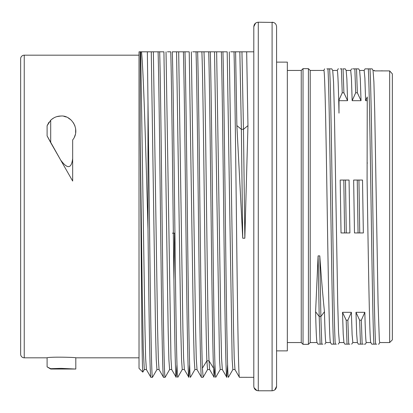 <?xml version="1.0" encoding="UTF-8"?>
<svg xmlns="http://www.w3.org/2000/svg" width="413" height="413" viewBox="0 0 413 413"><rect width="100%" height="100%" fill="white"/><g stroke="black" fill="none" stroke-linecap="round" stroke-linejoin="round"><path stroke-width="0.62" d="M389.66 70.907L374.415 70.907L389.66 70.907L389.66 342.553L392.35 339.863L392.35 73.865L389.66 70.907L392.35 73.865M374.415 70.907L374.415 70.447L373.042 70.447M389.66 342.553L379.738 342.553L379.325 339.982L378.076 303.328L374.736 112.186L373.899 82.017L373.053 70.458M287.34 70.447L301.242 70.447L301.242 342.553L303.034 344.349L308.413 344.349L308.413 68.651L303.034 68.651L303.034 344.349M287.34 342.553L301.242 342.553M330.524 342.558C329.404 344.23 328.304 280.381 327.173 207.341C326.053 134.339 324.907 68.099 323.802 70.442L310.209 70.447L310.209 342.553L317.045 342.553M315.604 311.727L318.098 255.89L319.197 316.523L315.604 311.727C316.09 331.949 316.58 342.227 317.076 342.553M318.098 255.89L319.781 255.89C321.329 277.949 322.889 296.56 324.468 311.727L320.875 316.523L319.197 316.523L320.121 344.143L317.964 344.148L317.029 342.527M330.498 342.558L325.94 342.553C325.454 342.222 324.964 331.949 324.468 311.727M338.996 100.684L347.57 100.684L346.868 78.878L346.177 70.494L345.227 68.847L343.069 68.857L343.905 92.801L342.227 92.801L338.996 100.029L338.996 113.147C338.402 85.305 337.824 71.072 337.251 70.442L332.692 70.442M339.403 342.553L338.557 332.424L337.726 303.555L334.391 112.305L333.559 82.068L332.723 70.494L331.773 68.852L329.62 68.857C331.51 97.163 333.353 314.954 335.248 344.143L331.417 344.153L330.467 342.506M355.975 312.316L356.677 334.174L357.379 342.501L358.329 344.148L360.472 344.148L359.64 320.204L361.318 320.204L364.839 312.316L355.975 312.316L359.64 320.204M370.853 342.553L366.295 342.553C365.815 342.243 365.329 332.166 364.839 312.316M359.589 70.447L364.158 70.447L364.885 78.207L365.608 100.684L367.24 96.993L367.095 180.047C368.355 260.593 369.62 345.325 370.879 342.553M364.101 70.494L365.056 68.852L368.293 68.852C370.177 96.905 372.077 317.649 373.925 344.153L371.777 344.148L370.843 342.532M365.608 100.684L367.24 100.684M357.405 342.553L352.841 342.553L352.113 334.752L351.386 312.316L342.522 312.316L343.218 334.138L343.921 342.506L344.87 344.148M361.024 100.684L360.317 78.873L359.62 70.499L358.67 68.852L356.522 68.852L357.359 92.796L355.676 92.796L352.155 100.684L361.024 100.684L357.359 92.796M346.146 70.447L350.709 70.447L351.432 78.207L352.155 100.684M357.106 232.953L360.709 232.953M358.061 232.953L357.26 180.047L353.647 180.047L354.483 232.953L363.347 232.953L362.511 180.047L358.938 180.047L359.738 232.953M359.888 180.047L356.29 180.047M346.652 180.047L342.63 180.047M346.285 232.953L349.899 232.953L349.062 180.047L345.485 180.047L346.285 232.953L341.035 232.953L340.193 180.047L343.807 180.047L344.607 232.953M343.745 232.953L347.132 232.953M371.777 344.148L372.572 344.153M367.24 162.608L367.24 163.455M364.271 344.148L364.968 344.148M363.249 344.148L360.472 344.148M361.318 320.204L362.155 344.148M378.427 344.148L378.85 344.148L379.8 342.501M376.697 344.148L373.925 344.153M368.293 68.852L369.976 68.852C371.855 96.874 373.75 317.633 375.603 344.148M369.976 68.852L372.123 68.852L373.073 70.504M338.18 344.153L339.45 342.506M336.347 344.143L335.248 344.143M324.814 344.153L325.996 342.506M322.894 344.143L320.121 344.143M319.781 255.89L320.875 316.523L321.799 344.143M338.996 106.807L338.996 105.31M338.479 68.847L338.144 68.852L337.194 70.494M340.297 68.857L341.391 68.857L342.227 92.801M326.848 68.857L327.943 68.857C329.837 97.334 331.675 315.155 333.57 344.143M347.57 100.684L343.905 92.801M341.391 68.857L341.974 68.857M327.943 68.857L329.62 68.857M276.581 62.126L287.34 62.126L287.34 350.874L276.581 350.874L276.581 386.3L276.581 26.7L276.581 350.874M275.347 23.613L274.382 22.844M273.468 22.436L258.285 22.219L258.285 390.781L272.095 390.781L272.095 22.219C274.805 22.472 276.302 23.969 276.581 26.7M273.468 390.564L272.095 390.781C274.805 390.528 276.302 389.031 276.581 386.3L274.764 389.898M255.616 23.102L253.804 26.7L253.804 386.3C254.083 389.031 255.575 390.528 258.285 390.781M256.922 390.569L254.016 387.668M256.912 22.436L258.285 22.219C255.58 22.472 254.083 23.969 253.804 26.7M253.804 386.3L253.804 377.327L239.421 377.296M239.457 377.327C238.502 379.201 237.542 313.018 236.587 231.523C235.73 158.979 234.873 82.151 234.011 51.811L235.586 51.816L236.871 125.609L242.73 238.224L244.842 238.224L247.955 125.645L246.669 51.816L244.904 51.816M247.955 125.645L243.474 129.305L241.357 129.305L239.839 51.811L253.804 51.811M157.162 51.811L161.199 51.811M167.456 51.811L170.75 51.811C171.607 82.151 172.464 158.979 173.321 231.523C174.281 313.023 175.236 379.201 176.196 377.327L176.155 377.296M170.559 51.811L169.919 51.811M183.207 51.816L186.5 51.811M192.763 51.811L197.631 51.811C199.221 107.168 200.832 328.036 202.401 368.174L203.129 377.239M197.383 51.811L199.149 51.811M203.702 51.816L205.395 51.811M211.817 51.811L208.353 51.811M218.074 51.811L213.97 51.821M222.69 51.811L224.455 51.811M230.712 51.811L234.011 51.811M234.992 51.811L238.544 51.816M241.801 51.811L243.35 51.811M239.839 51.811L235.586 51.816M229.298 51.821L233.541 329.182L234.233 358.551L234.982 369.558L232.865 369.547L232.152 359.516L227.181 51.821L222.937 51.811C223.887 84.861 224.848 177.394 225.803 255.549C226.66 326.255 227.522 378.416 228.379 377.327L228.441 377.245M227.589 364.385L226.814 377.322C225.839 379.201 224.894 313.018 223.934 231.523C223.082 158.979 222.215 82.151 221.363 51.816L222.937 51.811M221.363 51.816L210.279 51.816C211.244 84.856 212.194 177.399 213.149 255.549C214.006 326.249 214.879 378.422 215.715 377.322L215.792 377.203M214.941 364.385L214.156 377.327L213.5 368.174C211.879 328.123 210.305 107.292 208.704 51.811L210.279 51.816M208.704 51.811L197.631 51.811M197.027 369.532L194.905 369.532L194.198 359.547L193.48 330.524L189.221 51.826L184.972 51.811C185.933 84.861 186.888 177.399 187.843 255.549C188.7 326.249 189.567 378.416 190.414 377.327L190.491 377.219M189.634 364.385L188.855 377.322C187.879 379.201 186.934 313.018 185.974 231.523C185.122 158.979 184.255 82.146 183.408 51.816L184.972 51.811M183.408 51.816L172.319 51.816C173.284 84.856 174.234 177.399 175.189 255.549C176.046 326.249 176.919 378.416 177.76 377.322L177.833 377.208M171.715 369.547L169.604 369.547L168.891 359.646L168.179 330.632L163.92 51.826L159.666 51.816C160.631 84.856 161.581 177.399 162.536 255.549C163.393 326.255 164.26 378.416 165.107 377.327L165.179 377.229M165.107 377.327L163.543 377.327C162.577 379.201 161.628 313.018 160.667 231.523C159.816 158.979 158.948 82.151 158.096 51.816L159.666 51.816M158.096 51.816L139.47 51.811M139.795 51.811L140.983 51.811M141.246 51.811L143.394 51.811M152.077 51.811L154.798 51.811M159.062 369.537L156.945 369.537L156.238 359.584L155.531 330.854L151.266 51.816M147.358 51.816L150.079 270.928C150.869 334.267 151.674 378.138 152.454 377.327L152.526 377.224M147.988 102.873L147.988 229.019C145.872 152.727 143.688 73.881 141.52 51.816M152.454 377.327L150.853 377.296L146.372 369.527M150.89 377.327C149.914 379.046 148.954 311.701 147.988 229.019M140.219 51.821L140.219 135.35L142.242 292.172L143.265 348.83L144.297 369.547L146.409 369.547L145.66 358.556L144.968 329.202L140.725 51.826M140.219 135.35L141.509 293.545C141.948 343.822 142.377 370.022 142.795 372.139L142.841 372.082M139.021 51.811L139.021 368.36L142.795 372.139M24.238 55.177L24.238 357.823A3.588 3.588 0 0 1 20.65 354.24L20.65 58.76A3.588 3.588 0 0 1 24.238 55.177L139.021 55.177M47.123 357.741L47.103 357.741C51.739 356.656 76.715 357.379 75.801 357.823L139.021 357.823M24.238 357.823L47.103 357.823M72.662 158.478L72.662 139.95C80.963 129.759 71.397 115.005 61.005 116.038C57.154 116.043 53.716 117.437 50.696 120.219L50.696 142.624L72.662 181.054L72.662 158.478C71.47 168.819 67.458 169.32 60.623 159.986L47.103 135.908L47.103 125.764L48.971 122.222M51.32 119.651L53.829 117.891M56.927 116.616L60.706 116.043M63.876 116.327L66.297 117.013M68.119 117.87L71.196 120.106M73.416 122.795L75.001 126.032M75.646 128.701L75.625 133.105M75.357 134.421L74.412 137.09M20.65 259.421L20.65 261.496M75.801 357.823L75.801 369.036L61.005 368.36L50.696 368.685L47.103 366.878L47.103 357.741M47.159 366.904L50.696 369.036L50.696 368.685M47.103 125.764L50.696 120.219M50.696 142.624L47.103 135.908M159.062 369.558L158.318 358.376L157.601 328.856L153.378 51.816M163.543 377.327L159.015 369.516M174.921 233.288L174.544 233.18L173.93 280.422M176.16 377.296L171.674 369.527L170.967 358.53L166.031 51.826M176.981 364.38L176.196 377.327M184.374 369.527L182.252 369.527L181.544 359.578L180.832 330.637L176.568 51.826M184.374 369.552L183.625 358.443L182.907 328.985L178.684 51.826M188.855 377.322L184.327 369.511M197.027 369.558L196.268 358.551L195.581 329.135L191.338 51.826M203.072 377.327L201.467 377.291L196.986 369.521M201.503 377.327C200.537 379.201 199.587 313.018 198.627 231.523C197.77 158.979 196.913 82.151 196.056 51.811M207.553 369.547L206.887 360.807C205.23 319.791 203.521 89.626 201.88 51.816M214.115 377.291L209.623 369.516L209.014 360.807C207.326 319.843 205.679 91.092 203.986 51.816M222.339 369.521L220.212 369.521L219.504 359.578L214.528 51.826M222.339 369.552L221.58 358.541L220.878 329.166L216.644 51.826M244.842 238.224L243.474 129.305L241.946 51.811M242.73 238.224L241.357 129.305L236.871 125.609M351.649 344.153L352.903 342.501M349.796 344.143L344.865 344.148M342.522 312.316L346.192 320.199L347.87 320.199L348.701 344.143M347.87 320.199L351.386 312.316M346.192 320.199L347.023 344.143L348.118 344.143M355.676 92.796L354.844 68.852L352.588 68.852M354.844 68.852L356.522 68.852M357.26 180.047L358.938 180.047M343.807 180.047L345.485 180.047M174.544 233.18L172.422 233.18M213.5 368.174L209.014 360.807L206.887 360.807L202.401 368.174M343.952 342.553L339.393 342.553M301.242 70.447L303.034 68.651M380.993 70.855L382.701 70.855M365.397 344.148L366.352 342.496M323.74 70.494L324.69 68.852M156.992 369.49L152.49 377.281M144.328 369.506L142.815 372.123M75.801 369.036L50.696 369.036M165.148 377.286L169.64 369.511M177.791 377.286L182.293 369.485M190.455 377.281L194.951 369.496M215.751 377.281L220.253 369.48M222.292 369.516L226.778 377.281M232.911 369.506L228.42 377.286M234.94 369.527L239.426 377.296M209.67 369.542L207.553 369.542M207.6 369.506L203.103 377.291M310.209 342.553L308.413 344.349M310.209 70.447L308.413 68.651M351.602 68.852L350.652 70.499"/></g></svg>
